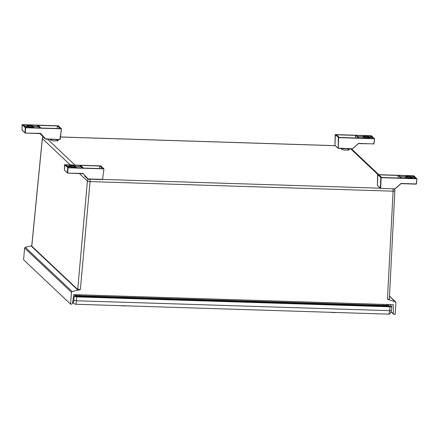 <?xml version="1.0" encoding="UTF-8"?>
<svg xmlns="http://www.w3.org/2000/svg" width="439" height="439" viewBox="0 0 439 439"><rect width="100%" height="100%" fill="white"/><g stroke="black" fill="none" stroke-linecap="round" stroke-linejoin="round"><path stroke-width="0.66" d="M341.41 149.216L342.656 148.569L346.662 148.695L349.417 149.469L348.165 150.111L344.16 149.984L341.41 149.216M55.572 139.492L51.572 139.366L50.32 140.008L53.07 140.782L57.075 140.908L58.327 140.26L55.572 139.492M389.36 296.062L395.923 302.542L395.188 314.357L393.876 314.319L393.371 313.803L393.229 304.721L73.862 294.624L72.435 303.651L71.864 304.134L70.553 304.095L23.574 259.767L24.611 248.046L71.491 292.281L72.15 291.518L25.275 247.289L24.611 248.046M25.275 247.289L31.762 245.785M70.553 304.095L71.491 292.281M31.74 245.977L31.564 246.383L77.489 289.713L79.327 289.839L72.15 291.518M79.327 289.839L80.403 289.312L77.708 289.46L87.405 181.077A2.222 0.368 5.1 0 0 90.039 181.587L80.403 289.312M389.163 299.338L387.472 299.025L388.471 299.612L389.19 299.458M395.687 301.922L388.471 299.612M393.876 314.319L391.171 311.723M31.74 246.032L31.564 246.383M43.165 136.924A2.222 2.222 0 0 0 42.314 138.477A2.222 0.45 5.6 0 0 42.364 138.576L31.784 246.131L77.708 289.46L77.489 289.713M73.785 294.717C74.581 295.271 76.337 295.612 79.047 295.738L385.019 305.412C387.637 305.456 388.767 305.204 388.411 304.666L388.372 305.045M388.35 314.055C388.932 314.34 389.366 313.21 389.645 310.669L76.507 300.764L76.748 296.896L74.114 296.385L73.653 295.952M388.504 304.902L388.306 304.567M389.794 304.617L391.775 306.526M391.714 306.427C391.906 306.696 391.341 306.823 390.019 306.801L389.645 310.669A2.222 0.444 -174.5 0 0 391.39 310.406L391.758 306.57M76.748 296.896L390.019 306.801M390.216 306.395L388.828 305.802L75.19 296.045L76.562 296.594L390.189 306.427M74.114 296.385L73.873 300.254A2.222 0.461 -176.5 0 0 76.507 300.764C76.271 303.311 75.865 304.441 75.283 304.156M349.537 149.469L346.722 148.684L342.629 148.552L341.35 149.211L344.165 150.001L348.259 150.133L349.537 149.469M58.447 140.266L55.632 139.476L51.539 139.35L50.26 140.008L53.075 140.798L57.169 140.924L58.447 140.266M336.345 312.497A7.353 1.383 -175.7 0 1 333.475 312.535A7.353 1.383 -175.7 0 1 330.309 312.305M126.959 305.873A7.353 1.383 -175.7 0 1 124.083 305.912A7.353 1.383 -175.7 0 1 120.923 305.681M99.862 166.019L80.595 165.41L83.41 168.06L102.671 168.669L99.862 166.019L99.582 168.576M81.517 166.771L76.156 166.606A3.611 0.675 -175.7 0 1 76.188 166.71A3.611 0.675 -175.7 0 1 73.62 167.16L74.268 167.775L82.867 168.044L81.517 166.771L81.429 168M68.588 167.594L73.73 167.758L73.083 167.144A3.611 0.675 -175.7 0 1 69.142 166.381L67.238 166.321L68.588 167.594M70.915 165.102L65.773 164.938L67.123 166.211L69.027 166.271A3.611 0.675 -175.7 0 1 68.994 166.167A3.611 0.675 -175.7 0 1 71.562 165.712L70.915 165.102L70.877 165.717M72.1 165.728A3.611 0.675 -175.7 0 1 76.04 166.491L81.402 166.661L80.052 165.388L71.453 165.119L72.1 165.728M79.975 166.617L80.052 165.388M82.933 173.405L87.992 179.128L102.303 179.578A0.28 0.28 0 0 0 102.583 179.337L103.933 168.872L100.767 165.887L64.517 164.74L68.012 167.791L67.798 172.928L67.469 172.862L67.732 173.136L82.933 173.405L88.058 178.92L102.572 179.353M64.725 164.691L64.401 169.948A0.28 0.28 0 0 0 64.478 170.167L67.469 172.862L67.683 167.725M68.012 167.791L103.933 168.872L102.583 179.337L103.928 168.9M70.158 166.359A2.497 0.466 -175.7 0 1 70.103 166.249A2.497 0.466 -175.7 0 1 72.342 165.953A2.497 0.466 -175.7 0 1 75.025 166.513A2.497 0.466 -175.7 0 1 75.08 166.622A2.497 0.466 -175.7 0 1 72.841 166.924A2.497 0.466 -175.7 0 1 70.158 166.359M73.083 167.144L73.039 167.736M69.142 166.381L69.049 167.61M84.859 176.269L84.826 176.237A0.28 0.28 0 0 0 84.842 176.253L87.811 179.052A0.28 0.28 0 0 0 87.992 179.128L84.831 176.237M102.303 179.578L88.003 179.123M64.478 170.167L67.551 173.065A0.28 0.28 0 0 0 67.732 173.136L83.306 173.575M57.416 125.966L38.149 125.356L40.964 128.012L60.231 128.622L57.416 125.966L57.141 128.523M39.076 126.723L33.715 126.553A3.611 0.675 -175.7 0 1 33.748 126.657A3.611 0.675 -175.7 0 1 31.18 127.112L31.827 127.722L40.426 127.996L39.076 126.723L38.983 127.952M26.142 127.546L31.284 127.705L30.637 127.096A3.611 0.675 -175.7 0 1 26.702 126.333L24.798 126.273L26.142 127.546M28.469 125.049L23.333 124.89L24.677 126.163L26.581 126.223A3.611 0.675 -175.7 0 1 26.549 126.119A3.611 0.675 -175.7 0 1 29.117 125.664L28.469 125.049L28.431 125.664M29.66 125.68A3.611 0.675 -175.7 0 1 33.594 126.443L38.956 126.613L37.611 125.34L29.012 125.071L29.66 125.68M37.529 126.569L37.611 125.34M25.237 127.678L25.566 127.738L25.352 132.88L25.023 132.814L25.286 133.088L40.492 133.357L45.618 138.867L59.858 139.531L61.487 128.825L58.321 125.834L22.285 124.643L25.237 127.678L25.023 132.814L21.955 129.9M22.285 124.643L21.955 129.917A0.28 0.28 0 0 0 22.038 130.12L22.065 124.681M25.566 127.738L61.487 128.825M27.712 126.311A2.497 0.466 -175.7 0 1 27.657 126.202A2.497 0.466 -175.7 0 1 29.901 125.9A2.497 0.466 -175.7 0 1 32.585 126.465A2.497 0.466 -175.7 0 1 32.64 126.575A2.497 0.466 -175.7 0 1 30.395 126.871A2.497 0.466 -175.7 0 1 27.712 126.311M30.637 127.096L30.593 127.683M26.702 126.333L26.609 127.557M40.492 133.357L45.354 138.987L45.618 138.867L42.385 136.189L40.031 133.555L42.385 136.189A0.28 0.28 0 0 0 42.402 136.205L45.371 139.004A0.28 0.28 0 0 0 45.552 139.081L59.858 139.531L45.563 139.075M25.297 133.083L40.86 133.527M355.541 137.961L355.705 135.399L336.444 134.789L339.254 137.445L358.52 138.055L355.705 135.399M364.847 135.689L356.248 135.415L357.593 136.688L362.96 136.858A3.611 0.675 -175.7 0 1 362.927 136.754A3.611 0.675 -175.7 0 1 365.495 136.299L364.847 135.689L364.804 136.304M370.527 135.865L365.385 135.706L366.033 136.315A3.611 0.675 -175.7 0 1 369.973 137.078L371.877 137.138L370.527 135.865L370.395 137.094M371.992 137.248L370.088 137.188A3.611 0.675 -175.7 0 1 370.121 137.297A3.611 0.675 -175.7 0 1 367.553 137.747L368.2 138.362L373.342 138.521L371.992 137.248L371.844 138.477M363.075 136.968L357.714 136.798L359.058 138.071L367.657 138.345L367.015 137.731A3.611 0.675 -175.7 0 1 363.075 136.968L362.982 138.197M367.015 137.731L366.971 138.323M371.432 135.733L335.182 134.592L338.678 137.643L374.385 138.768L371.432 135.733M352.495 148.777L358.586 143.416L373.726 143.893L374.599 138.724M335.396 134.543L334.946 145.26L338.178 148.333L338.348 137.577M368.958 137.1A2.497 0.466 -175.7 0 1 369.012 137.209A2.497 0.466 -175.7 0 1 366.774 137.511A2.497 0.466 -175.7 0 1 364.09 136.946A2.497 0.466 -175.7 0 1 364.03 136.836A2.497 0.466 -175.7 0 1 366.274 136.54A2.497 0.466 -175.7 0 1 368.958 137.1M338.678 137.643L338.244 148.119L352.484 148.783A0.28 0.28 0 0 0 352.676 148.711L358.586 143.416M358.191 143.558L373.929 143.877M335.176 134.581L334.941 145.249A0.28 0.28 0 0 0 335.028 145.457L334.946 145.238M373.66 144.102A0.28 0.28 0 0 0 373.94 143.86L358.531 143.619M397.981 178.009L398.151 175.446L378.884 174.837L381.7 177.493L400.961 178.102L398.151 175.446M407.288 175.737L398.689 175.468L400.039 176.736L405.4 176.906A3.611 0.675 -175.7 0 1 405.367 176.802A3.611 0.675 -175.7 0 1 407.935 176.346L407.288 175.737L407.249 176.352M412.967 175.918L407.831 175.754L408.479 176.363A3.611 0.675 -175.7 0 1 412.413 177.131L414.317 177.191L412.967 175.918L412.836 177.142M414.438 177.301L412.534 177.241A3.611 0.675 -175.7 0 1 412.567 177.345A3.611 0.675 -175.7 0 1 409.999 177.8L410.646 178.41L415.782 178.574L414.438 177.301L414.29 178.525M405.521 177.016L400.154 176.851L401.504 178.119L410.103 178.393L409.455 177.784A3.611 0.675 -175.7 0 1 405.521 177.016L405.427 178.245M409.455 177.784L409.411 178.371M413.878 175.787L377.628 174.64L381.123 177.691L416.83 178.821L413.878 175.787M381.123 177.691L380.684 188.172L380.355 188.106L380.618 188.38L394.93 188.836L401.032 183.464L416.167 183.941L417.045 178.772L416.09 184.15A0.28 0.28 0 0 0 416.386 183.914L417.039 178.799M377.836 174.59L377.392 185.307L380.355 188.106L380.794 177.625M411.403 177.153A2.497 0.466 -175.7 0 1 411.458 177.263A2.497 0.466 -175.7 0 1 409.214 177.559A2.497 0.466 -175.7 0 1 406.53 176.999A2.497 0.466 -175.7 0 1 406.476 176.884A2.497 0.466 -175.7 0 1 408.72 176.588A2.497 0.466 -175.7 0 1 411.403 177.153M400.637 183.612L416.09 184.15L401.032 183.464M377.622 174.629L377.386 185.296A0.28 0.28 0 0 0 377.469 185.505L377.392 185.291M60.439 137.006L335.418 145.704M350.317 148.503L377.968 174.596M380.372 188.199L102.567 179.414M74.893 165.015L47.242 138.922M89.841 179.189A2.222 0.494 -88.2 0 1 90.039 181.587L393.108 191.168A2.222 0.384 3 0 0 394.853 190.883A2.222 2.222 0 0 0 394.162 189.154A2.222 2.124 133.3 0 0 393.635 188.792M387.472 299.025L393.108 191.168A2.222 0.494 91.8 0 0 392.91 188.77M70.224 164.866L42.364 138.576A2.222 2.124 -46.7 0 1 43.236 136.99M79.382 173.504L87.405 181.077A2.222 2.124 133.3 0 1 88.87 179.156M389.316 299.574L394.853 190.883M75.168 295.266L75.195 294.668M79.832 294.81L79.788 295.76M383.587 305.368L383.708 304.425M391.341 310.296A2.222 0.444 -174.5 0 1 391.39 310.4C390.886 313.122 389.936 314.368 388.537 314.143L75.47 304.243L73.922 303.596L72.638 302.383M72.781 301.478L73.28 301.95A2.222 2.124 133.3 0 0 73.917 303.59M73.28 301.95C73.571 302.092 73.768 301.527 73.873 300.254M388.773 306.466L388.828 305.802M389.816 305.994L389.772 306.493M75.826 295.902L75.793 296.501M387.165 304.529L387.335 304.693A6.42 1.207 -175.7 0 1 387.05 305.363M387.752 305.5L387.439 304.77A0.554 0.532 133.3 0 0 387.335 304.693A4.439 4.247 133.3 0 0 386.995 304.523M60.138 139.273L61.487 128.846L60.138 139.273M338.189 148.327L352.484 148.783L338.178 148.333A0.28 0.28 0 0 1 337.992 148.256L335.028 145.457M373.935 143.849L374.593 138.746L373.94 143.86M380.629 188.375L394.93 188.836A0.28 0.28 0 0 0 395.122 188.765L400.966 183.678M395.111 188.754L400.752 183.743M335.237 145.655L60.445 136.968M42.314 138.466L31.74 246.016M394.162 189.154L393.783 188.797M378.764 174.623L351.343 148.75M395.638 301.878L389.366 295.957M393.531 314.17L391.127 311.899M386.688 304.518L386.572 305.401M76.188 166.71L76.106 167.83M67.732 173.136L83.026 173.679M64.396 169.959L64.511 164.729M33.748 126.657L33.66 127.782M59.858 139.531A0.28 0.28 0 0 0 60.143 139.289M22.038 130.12L25.105 133.012A0.28 0.28 0 0 0 25.286 133.088L40.58 133.632M370.121 137.297L370.039 138.417M352.676 148.711L358.317 143.701M412.567 177.345L412.479 178.47M377.469 185.505L380.437 188.304A0.28 0.28 0 0 0 380.618 188.38L394.93 188.836"/></g></svg>
